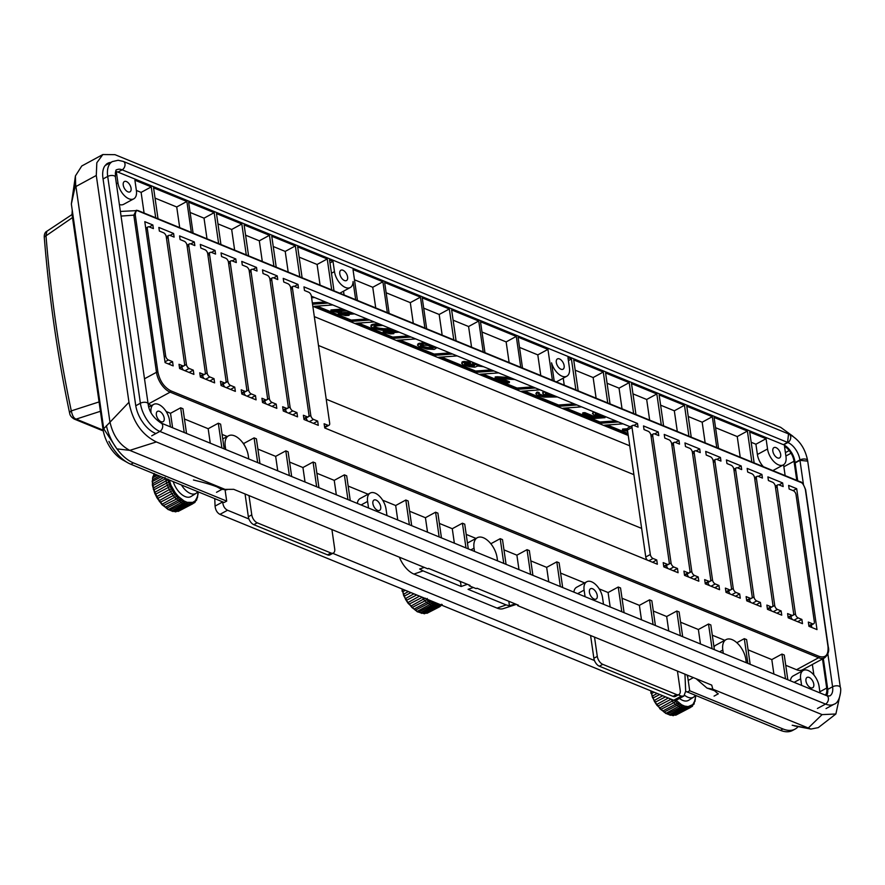 <?xml version="1.0" encoding="UTF-8"?>
<svg xmlns="http://www.w3.org/2000/svg" width="885" height="885" viewBox="0 0 885 885"><rect width="100%" height="100%" fill="white"/><g stroke="black" fill="none" stroke-linecap="round" stroke-linejoin="round"><path stroke-width="1.33" d="M151.036 412.521A13.817 7.589 -118.5 0 1 153.691 404.379A13.817 7.589 -118.5 0 1 158.537 404.423A13.817 7.589 -118.5 0 1 169.5 420.286L170.44 426.88M554.176 381.004L551.554 362.839A13.817 7.589 61.5 0 0 561.964 376.169A13.817 7.589 61.5 0 0 566.809 376.213A13.817 7.589 61.5 0 0 569.431 367.85L567.96 357.562L571.411 358.978L568.391 360.615M566.809 376.213L556.665 381.723A13.817 7.589 -118.5 0 1 556.322 381.889M754.142 462.91L749.695 432.002L766.056 438.706L767.538 448.983A13.817 7.589 61.5 0 0 778.49 464.857A13.817 7.589 61.5 0 0 783.347 464.902A13.817 7.589 61.5 0 0 785.968 456.538L784.497 446.35A13.474 7.401 -118.5 0 1 789.221 450.553L785.404 452.622M783.347 464.902L773.191 470.411A13.817 7.589 -118.5 0 1 772.848 470.577M746.32 662.754L745.856 659.491A17.269 9.492 61.5 0 0 732.16 639.656A17.269 9.492 61.5 0 0 726.098 639.601A17.269 9.492 61.5 0 0 722.813 650.066L723.288 653.318M497.547 560.858L497.071 557.594A17.269 9.492 61.5 0 0 483.376 537.759A17.269 9.492 61.5 0 0 477.314 537.704A17.269 9.492 61.5 0 0 474.039 548.158L474.504 551.421M386.977 515.568L386.026 508.986A13.817 7.589 61.5 0 0 375.063 493.111A13.817 7.589 61.5 0 0 370.218 493.067A13.817 7.589 61.5 0 0 367.596 501.43L368.547 508.023M248.762 458.961L248.298 455.698A17.269 9.492 61.5 0 0 234.602 435.862A17.269 9.492 61.5 0 0 228.54 435.796A17.269 9.492 61.5 0 0 225.255 446.261L225.73 449.525M776.012 447.622A5.874 3.23 -118.5 0 1 780.282 452.799A5.874 3.23 -118.5 0 1 779.552 457.921A5.874 3.23 -118.5 0 1 777.495 457.899A5.874 3.23 -118.5 0 1 773.225 452.733A5.874 3.23 -118.5 0 1 773.955 447.6A5.874 3.23 -118.5 0 1 776.012 447.622M376.07 500.069A5.874 3.23 -118.5 0 1 380.34 505.235A5.874 3.23 -118.5 0 1 379.61 510.368A5.874 3.23 -118.5 0 1 377.552 510.346A5.874 3.23 -118.5 0 1 373.282 505.169A5.874 3.23 -118.5 0 1 374.012 500.047A5.874 3.23 -118.5 0 1 376.07 500.069M159.543 411.37A5.874 3.23 -118.5 0 1 163.814 416.547A5.874 3.23 -118.5 0 1 163.083 421.68A5.874 3.23 -118.5 0 1 161.026 421.658A5.874 3.23 -118.5 0 1 156.756 416.481A5.874 3.23 -118.5 0 1 157.486 411.359A5.874 3.23 -118.5 0 1 159.543 411.37M342.949 270.246A5.874 3.23 -118.5 0 1 347.219 275.412A5.874 3.23 -118.5 0 1 346.489 280.545A5.874 3.23 -118.5 0 1 344.431 280.523A5.874 3.23 -118.5 0 1 340.161 275.346A5.874 3.23 -118.5 0 1 340.891 270.224A5.874 3.23 -118.5 0 1 342.949 270.246M126.422 181.547A5.874 3.23 -118.5 0 1 130.692 186.724A5.874 3.23 -118.5 0 1 129.962 191.857A5.874 3.23 -118.5 0 1 127.905 191.835A5.874 3.23 -118.5 0 1 123.635 186.658A5.874 3.23 -118.5 0 1 124.365 181.536A5.874 3.23 -118.5 0 1 126.422 181.547M592.596 588.757A5.874 3.23 -118.5 0 1 596.866 593.935A5.874 3.23 -118.5 0 1 596.136 599.056A5.874 3.23 -118.5 0 1 594.078 599.034A5.874 3.23 -118.5 0 1 589.808 593.868A5.874 3.23 -118.5 0 1 590.538 588.735A5.874 3.23 -118.5 0 1 592.596 588.757M809.133 677.445A5.874 3.23 -118.5 0 1 813.403 682.623A5.874 3.23 -118.5 0 1 812.673 687.745A5.874 3.23 -118.5 0 1 810.616 687.733A5.874 3.23 -118.5 0 1 806.346 682.556A5.874 3.23 -118.5 0 1 807.065 677.423A5.874 3.23 -118.5 0 1 809.133 677.445M559.486 358.934A5.874 3.23 -118.5 0 1 563.756 364.111A5.874 3.23 -118.5 0 1 563.026 369.233A5.874 3.23 -118.5 0 1 560.968 369.211A5.874 3.23 -118.5 0 1 556.698 364.034A5.874 3.23 -118.5 0 1 557.417 358.912A5.874 3.23 -118.5 0 1 559.486 358.934M226.803 489.859L221.504 489.272L216.969 486.894C211.681 484.77 203.838 482.469 193.45 480.002M792.849 436.183L780.67 427.333L114.962 154.665L102.848 154.543L96.819 162.751L96.288 175.462L128.967 402.266C132.673 421.537 141.81 434.756 156.357 441.947L822.077 714.615L835.871 713.996L818.26 727.636L810.914 729.063L712.812 689.194L707.004 688.087L714.527 690.698L718.144 693.895M173.593 233.463L158.846 227.434L159.366 231.062L163.515 232.755A3.451 1.903 -118.5 0 1 166.258 236.726L184.556 363.735A3.451 1.903 -118.5 0 1 183.903 365.826A3.451 1.903 -118.5 0 1 182.686 365.815L179.002 364.299L179.611 368.536L193.892 374.388L193.284 370.151L189.136 368.459A3.451 1.903 -118.5 0 1 186.403 364.487L168.095 237.479A3.451 1.903 -118.5 0 1 168.758 235.388A3.451 1.903 -118.5 0 1 169.964 235.399L174.113 237.091L173.593 233.463L169.997 235.41M632.023 427.499L650.32 554.508L645.762 556.986L627.454 429.977L632.023 427.499A3.451 1.903 -118.5 0 1 632.675 425.408A3.451 1.903 -118.5 0 1 633.892 425.419L638.041 427.123L637.51 423.495L633.925 425.442M648.882 560.747L653.064 558.479A3.451 1.903 -118.5 0 1 650.32 554.508M653.064 558.479L656.747 559.984L657.356 564.221L324.74 427.975L324.12 423.749L327.815 425.254L324.596 427.001M637.51 423.495L303.964 286.873L304.484 290.501L308.633 292.194A3.451 1.903 -118.5 0 1 311.376 296.165L329.674 423.174A3.451 1.903 -118.5 0 1 329.021 425.265A3.451 1.903 -118.5 0 1 327.815 425.254M812.463 623.77A3.451 1.903 -118.5 0 0 813.68 623.781A3.451 1.903 -118.5 0 0 814.333 621.69L796.035 494.682A3.451 1.903 -118.5 0 0 793.292 490.71L789.143 489.018L788.623 485.389L796.688 488.686L816.999 629.611L808.934 626.303L808.326 622.067L812.463 623.77L808.846 625.728M669.613 569.243L673.795 566.975L677.479 568.48L678.087 572.717L663.805 566.865L663.197 562.628L667.345 564.331A3.451 1.903 -118.5 0 0 668.562 564.342A3.451 1.903 -118.5 0 0 669.215 562.252L650.917 435.243A3.451 1.903 -118.5 0 0 648.174 431.272L644.026 429.568L643.506 425.939L658.241 431.98L658.772 435.608L654.623 433.916A3.451 1.903 -118.5 0 0 653.407 433.904L650.917 435.254M651.15 436.869L652.754 435.995A3.451 1.903 -118.5 0 1 653.407 433.904M652.754 435.995L671.062 563.004L666.494 565.46A3.451 1.903 61.5 0 0 668.053 568.601M673.795 566.975A3.451 1.903 -118.5 0 1 671.062 563.004M690.344 577.728L694.526 575.46L698.21 576.976L698.829 581.202L684.536 575.361L683.928 571.124L688.076 572.816A3.451 1.903 -118.5 0 0 689.293 572.827A3.451 1.903 -118.5 0 0 689.946 570.736L671.649 443.728A3.451 1.903 -118.5 0 0 668.905 439.768L664.757 438.064L664.237 434.435L678.983 440.476L679.503 444.104L675.355 442.4A3.451 1.903 -118.5 0 0 674.138 442.389L671.649 443.75M671.881 445.354L673.485 444.48A3.451 1.903 -118.5 0 1 674.138 442.389M673.485 444.48L691.793 571.5L687.225 573.956A3.451 1.903 61.5 0 0 688.784 577.086M694.526 575.46A3.451 1.903 -118.5 0 1 691.793 571.5M711.075 586.224L715.257 583.956L718.941 585.461L719.56 589.698L705.279 583.846L704.659 579.609L708.808 581.312A3.451 1.903 -118.5 0 0 710.024 581.323A3.451 1.903 -118.5 0 0 710.677 579.232L692.38 452.224A3.451 1.903 -118.5 0 0 689.636 448.252L685.488 446.56L684.968 442.931L699.714 448.972L700.234 452.6L696.086 450.896A3.451 1.903 -118.5 0 0 694.869 450.885L692.38 452.235M692.612 453.85L694.216 452.976A3.451 1.903 -118.5 0 1 694.869 450.885M694.216 452.976L712.525 579.985L707.956 582.452A3.451 1.903 61.5 0 0 709.516 585.582M715.257 583.956A3.451 1.903 -118.5 0 1 712.525 579.985M731.806 594.72L735.988 592.441L739.672 593.957L740.291 598.194L726.01 592.342L725.39 588.105L729.539 589.808A3.451 1.903 -118.5 0 0 730.756 589.819A3.451 1.903 -118.5 0 0 731.408 587.717L713.111 460.709A3.451 1.903 -118.5 0 0 710.367 456.748L706.219 455.045L705.699 451.416L720.445 457.456L720.965 461.085L716.817 459.392A3.451 1.903 -118.5 0 0 715.611 459.381L713.111 460.731M713.343 462.346L714.947 461.472A3.451 1.903 -118.5 0 1 715.611 459.381M714.947 461.472L733.256 588.481L728.687 590.937A3.451 1.903 61.5 0 0 730.247 594.078M735.988 592.441A3.451 1.903 -118.5 0 1 733.256 588.481M794 620.186L798.181 617.918L801.876 619.434L802.485 623.659L788.203 617.818L787.595 613.582L791.732 615.274A3.451 1.903 -118.5 0 0 792.949 615.285A3.451 1.903 -118.5 0 0 793.602 613.194L775.304 486.186A3.451 1.903 -118.5 0 0 772.561 482.225L768.412 480.522L767.892 476.893L782.639 482.933L783.159 486.562L779.01 484.858A3.451 1.903 -118.5 0 0 777.804 484.847L775.304 486.208M775.537 487.812L777.141 486.949A3.451 1.903 -118.5 0 1 777.804 484.847M777.141 486.949L795.449 613.958L790.88 616.414A3.451 1.903 61.5 0 0 792.44 619.544M798.181 617.918A3.451 1.903 -118.5 0 1 795.449 613.958M773.269 611.701L777.45 609.433L781.145 610.938L781.754 615.175L767.472 609.322L766.864 605.086L771.001 606.789A3.451 1.903 -118.5 0 0 772.218 606.8A3.451 1.903 -118.5 0 0 772.87 604.709L754.573 477.701A3.451 1.903 -118.5 0 0 751.83 473.729L747.681 472.037L747.161 468.397L761.908 474.437L762.428 478.066L758.279 476.373A3.451 1.903 -118.5 0 0 757.073 476.362L754.573 477.712M754.805 479.327L756.409 478.453A3.451 1.903 -118.5 0 1 757.073 476.362M756.409 478.453L774.718 605.462L770.149 607.918A3.451 1.903 61.5 0 0 771.709 611.059M777.45 609.433A3.451 1.903 -118.5 0 1 774.718 605.462M733.842 469.205A3.451 1.903 -118.5 0 0 731.098 465.233L726.95 463.541L726.43 459.912L741.176 465.952L741.696 469.581L737.548 467.877A3.451 1.903 -118.5 0 0 736.342 467.866L733.842 469.227L752.139 596.213A3.451 1.903 -118.5 0 1 751.487 598.304A3.451 1.903 -118.5 0 1 750.27 598.293L746.652 600.262M734.074 470.831L735.678 469.957A3.451 1.903 -118.5 0 1 736.342 467.866M735.678 469.957L753.987 596.966L749.418 599.433A3.451 1.903 61.5 0 0 750.978 602.563M752.538 603.205L756.719 600.937A3.451 1.903 -118.5 0 1 753.987 596.966M756.719 600.937L760.403 602.442L761.023 606.679L746.741 600.827L746.121 596.601L750.27 598.293M303.953 419.125L308.29 416.78A3.451 1.903 -118.5 0 0 308.942 414.678L290.645 287.669L293.145 286.331A3.451 1.903 -118.5 0 1 294.351 286.353L298.499 288.045L297.98 284.417L294.395 286.364M297.98 284.417L283.233 278.377L283.753 282.005L287.902 283.709A3.451 1.903 -118.5 0 1 290.645 287.669M308.29 416.78A3.451 1.903 -118.5 0 1 307.073 416.758L303.389 415.253L303.998 419.49L318.279 425.331L317.671 421.105L313.533 419.401A3.451 1.903 -118.5 0 1 310.79 415.441L292.481 288.433A3.451 1.903 -118.5 0 1 293.145 286.331M283.222 410.64L287.559 408.284A3.451 1.903 -118.5 0 0 288.211 406.193L269.914 279.184A3.451 1.903 -118.5 0 0 267.17 275.213L263.022 273.52L262.502 269.892L277.248 275.921L273.664 277.868M287.559 408.284A3.451 1.903 -118.5 0 1 286.342 408.273L282.658 406.757L283.266 410.994L297.548 416.846L296.94 412.609L292.791 410.917A3.451 1.903 -118.5 0 1 290.059 406.945L271.75 279.937A3.451 1.903 -118.5 0 1 272.414 277.846A3.451 1.903 -118.5 0 1 273.62 277.857L277.768 279.549L277.248 275.921M262.491 402.144L266.827 399.788A3.451 1.903 -118.5 0 0 267.48 397.697L249.183 270.688L251.683 269.35A3.451 1.903 -118.5 0 1 252.889 269.361L257.037 271.064L256.517 267.436L252.933 269.383M256.517 267.436L241.771 261.396L242.291 265.024L246.439 266.728A3.451 1.903 -118.5 0 1 249.183 270.688M266.827 399.788A3.451 1.903 -118.5 0 1 265.611 399.777L261.927 398.272L262.535 402.498L276.817 408.35L276.209 404.124L272.06 402.421A3.451 1.903 -118.5 0 1 269.328 398.449L251.019 271.441A3.451 1.903 -118.5 0 1 251.683 269.35M241.76 393.659L246.096 391.303A3.451 1.903 -118.5 0 0 246.749 389.212L228.452 262.203A3.451 1.903 -118.5 0 0 225.708 258.232L221.56 256.528L221.04 252.9L235.786 258.94L232.202 260.887M246.096 391.303A3.451 1.903 -118.5 0 1 244.88 391.292L241.196 389.776L241.804 394.013L256.086 399.865L255.477 395.628L251.329 393.925A3.451 1.903 -118.5 0 1 248.596 389.964L230.288 262.956A3.451 1.903 -118.5 0 1 230.952 260.865A3.451 1.903 -118.5 0 1 232.158 260.876L236.306 262.568L235.786 258.94M221.029 385.163L225.365 382.807A3.451 1.903 -118.5 0 0 226.018 380.716L207.721 253.707L210.221 252.369A3.451 1.903 -118.5 0 1 211.427 252.38L215.575 254.083L215.055 250.455L211.471 252.402M215.055 250.455L200.309 244.415L200.829 248.043L204.977 249.736A3.451 1.903 -118.5 0 1 207.721 253.707M225.365 382.807A3.451 1.903 -118.5 0 1 224.148 382.796L220.465 381.291L221.073 385.517L235.355 391.369L234.746 387.132L230.598 385.44A3.451 1.903 -118.5 0 1 227.865 381.468L209.557 254.46A3.451 1.903 -118.5 0 1 210.221 252.369M200.298 376.667L204.634 374.311A3.451 1.903 -118.5 0 0 205.287 372.22L186.989 245.211A3.451 1.903 -118.5 0 0 184.246 241.251L180.097 239.547L179.578 235.919L194.324 241.959L190.74 243.906M204.634 374.311A3.451 1.903 -118.5 0 1 203.417 374.3L199.733 372.795L200.342 377.032L214.624 382.873L214.015 378.647L209.867 376.944A3.451 1.903 -118.5 0 1 207.134 372.983L188.826 245.975A3.451 1.903 -118.5 0 1 189.49 243.873A3.451 1.903 -118.5 0 1 190.695 243.895L194.844 245.587L194.324 241.959M152.862 224.978L153.382 228.607L149.233 226.903A3.451 1.903 -118.5 0 0 148.027 226.892A3.451 1.903 -118.5 0 0 147.364 228.983L165.672 355.991A3.451 1.903 -118.5 0 0 168.404 359.963L172.553 361.666L173.161 365.892L165.097 362.596L144.797 221.67L152.862 224.978L149.266 226.925M138.392 211.095C136.567 209.911 135.527 211.216 135.272 215.011L157.917 372.176C159.831 381.037 164.123 387.243 170.794 390.816L819.233 656.416C825.639 658.208 828.57 654.944 828.006 646.636L805.361 489.482C803.934 485.024 802.363 482.646 800.648 482.358L138.392 211.095A1.04 0.719 -67.7 0 0 138.027 210.553L138.027 210.553A1.04 0.719 -67.7 0 0 137.783 210.519L136.334 210.254L133.823 215.143L135.272 215.011M189.102 372.419L193.284 370.151M183.394 370.085A3.451 1.903 -118.5 0 1 181.834 366.965L186.403 364.487M630.175 426.769L311.376 296.187M796.688 488.686L793.104 490.633M782.639 482.933L779.054 484.88M761.908 474.437L758.323 476.384M741.176 465.952L737.581 467.899M720.445 457.456L716.85 459.403M699.714 448.972L696.119 450.908M678.983 440.476L675.388 442.423M658.241 431.98L654.657 433.927M811.766 627.465L811.412 625.009M313.489 423.373L317.671 421.105M306.221 417.897L310.79 415.441M292.758 414.877L296.94 412.609M287.05 412.543A3.451 1.903 -118.5 0 1 285.49 409.423L290.059 406.945M272.027 406.392L276.209 404.124M266.319 404.047A3.451 1.903 -118.5 0 1 264.759 400.927L269.328 398.449M251.296 397.896L255.477 395.628M245.587 395.562A3.451 1.903 -118.5 0 1 244.028 392.442L248.596 389.964M230.565 389.411L234.746 387.132M224.856 387.066A3.451 1.903 -118.5 0 1 223.297 383.946L227.865 381.468M209.833 380.915L214.015 378.647M204.125 378.581A3.451 1.903 -118.5 0 1 202.565 375.461L207.134 372.983M168.371 363.934L172.553 361.666M673.297 570.748L677.479 568.48M684.581 575.372A3.451 1.903 61.5 0 0 684.725 575.305L689.293 572.827M694.028 579.244L698.21 576.976M705.312 583.868A3.451 1.903 61.5 0 0 705.456 583.801L710.024 581.323M714.759 587.728L718.941 585.461M726.043 592.353A3.451 1.903 61.5 0 0 726.187 592.297L730.756 589.819M735.49 596.225L739.672 593.957M746.774 600.849A3.451 1.903 61.5 0 0 746.918 600.782L751.487 598.304M756.221 604.721L760.403 602.442M767.505 609.334A3.451 1.903 61.5 0 0 767.649 609.278L772.218 606.8M776.953 613.205L781.145 610.938M788.236 617.83A3.451 1.903 61.5 0 0 788.38 617.763L792.949 615.285M797.684 621.701L801.876 619.434M808.978 626.326A3.451 1.903 61.5 0 0 809.111 626.259L813.68 623.781M307.781 421.039A3.451 1.903 -118.5 0 1 306.221 417.919M652.566 562.263L656.747 559.984M663.85 566.876A3.451 1.903 61.5 0 0 663.993 566.82L668.562 564.342M645.762 556.986A3.451 1.903 61.5 0 0 647.311 560.105M632.675 425.408L628.118 427.886A3.451 1.903 61.5 0 0 627.454 429.977M796.533 669.713A17.269 9.492 61.5 0 0 802.595 669.768L824.654 657.798A17.269 9.492 61.5 0 1 818.603 657.743L796.533 669.713L785.736 665.288M148.16 404.135L151.556 405.529M166.137 411.503L170.517 413.295L180.662 407.797L184.224 432.522M186.536 433.462L182.963 408.737L180.662 407.797M184.445 419.003L208.174 428.716L218.318 423.218L221.881 447.943M224.182 448.894L220.619 424.158L218.318 423.218M222.102 434.424L227.213 436.515M242.899 442.942L243.95 443.374L254.095 437.876L257.668 462.601M259.969 463.541L256.407 438.816L254.095 437.876M257.878 449.082L275.655 456.361L285.811 450.863L289.373 475.588M291.674 476.528L288.112 451.804L285.811 450.863M289.594 462.07L302.935 467.534L313.08 462.036L316.653 486.761M318.954 487.701L315.392 462.977L313.08 462.036M316.863 473.243L334.231 480.356L344.376 474.847L347.949 499.582M350.25 500.523L346.688 475.798L344.376 474.847M348.159 486.064L368.083 494.217M382.674 500.191L395.672 505.523L405.817 500.014L409.379 524.75M411.691 525.69L408.118 500.954L405.817 500.014M409.6 511.231L425.431 517.714L435.586 512.205L439.148 536.941M441.449 537.881L437.887 513.145L435.586 512.205M439.369 523.411L452.279 528.71L462.424 523.201L465.986 547.926M468.287 548.877L464.725 524.141L462.424 523.201M466.207 534.407L475.997 538.423M490.832 543.755L500.202 538.677L502.503 539.618L506.065 564.342M503.985 549.884L516.895 555.172L527.04 549.662L529.341 550.614L532.903 575.339M530.823 560.88L546.653 567.362L556.798 561.853L559.11 562.805L562.672 587.529M560.581 573.071L584.62 582.916M599.2 588.89L608.095 592.53L618.239 587.02L620.54 587.961L624.102 612.697M622.022 598.238L639.39 605.351L649.535 599.842L651.836 600.782L655.398 625.518M653.318 611.048L666.67 616.524L676.815 611.015L679.116 611.955L682.678 636.691M680.598 622.221L698.376 629.512L708.52 624.002L710.821 624.943L714.383 649.678M712.303 635.209L724.771 640.32M736.84 642.709L744.307 638.66L746.608 639.601L750.17 664.336M748.091 649.867L771.808 659.591L781.953 654.081L784.254 655.022L787.827 679.757M312.836 306.276L628.25 435.475M628.173 434.955L604.4 425.22L623.029 423.838M618.416 421.946L599.787 423.329L562.937 408.228L581.556 406.857M576.954 404.965L558.324 406.348L521.475 391.247L540.093 389.865M535.491 387.984L516.862 389.367L480.013 374.266L498.631 372.884M494.029 371.003L475.4 372.375L438.551 357.286L457.169 355.903M452.567 354.011L433.938 355.394L397.077 340.294L415.707 338.922M411.105 337.03L392.475 338.413L355.615 323.313L374.244 321.941M369.642 320.049L351.013 321.432L314.153 306.332L332.782 304.949M328.18 303.068L312.538 304.219M627.509 428.716L622.575 429.081L622.42 430.077L627.653 431.316M627.963 433.451L607.32 424.999M584.919 412.642L582.828 412.797L582.673 413.793L584.764 413.638L584.919 412.642L594.687 416.647L597.851 416.404M593.293 412.023L592.474 413.549L593.802 411.868M602.807 415.718L602.652 416.713L605.008 417.676L605.163 416.68L595.727 413.483L595.328 414.324L595.428 413.671M615.706 420.84L599.997 422.001L565.847 408.018M536.653 392.265L535.834 393.792L537.571 392.033L539.253 392.719L538.788 393.913M547.439 395.783L541.465 394.843L537.416 393.028L537.571 392.033M543.81 391.391L542.616 393.128L544.363 391.613M574.243 403.859L558.535 405.02L524.385 391.037M514.849 379.521L499.195 378.592L509.306 382.729L509.45 381.734L502.226 378.769M509.948 377.519L497.326 376.767L495.235 376.922L495.08 377.917L512.824 378.703M532.781 386.867L517.072 388.039L482.922 374.045M462.114 361.932L461.716 363.436L462.114 361.932L463.541 361.511L470.023 362.02M491.319 369.886L475.61 371.047L441.46 357.064M428.893 344.32L425.884 344.409L432.09 345.935L436.028 348.358L436.128 347.285M418.174 343.634L417.466 345.205L418.174 343.634L424.7 342.606M449.857 352.905L434.148 354.066L399.998 340.083M371.191 324.928L370.903 326.476L371.191 324.928L372.994 324.253L378.481 323.667L378.326 324.662L380.804 324.618M399.224 332.174L388.67 332.948L393.847 333.656L393.515 332.594M394.942 330.415L383.238 331.278L383.083 332.273L396.978 331.244M408.394 335.924L392.686 337.085L358.536 323.102M347.075 310.812L336.433 311.597L341.599 312.305L341.267 311.243M342.805 309.053L330.99 309.927L330.835 310.923L344.829 309.894M354.564 313.876L343.911 314.662L349.088 315.37L348.756 314.308M350.283 312.117L338.468 313.002L338.324 313.998L352.319 312.958M366.921 318.943L351.212 320.105L317.073 306.122M325.459 301.951L312.35 302.924M172.608 427.765L170.517 413.295M144.089 213.042L141.113 192.388L136.379 190.452A13.817 7.589 -118.5 0 1 133.757 198.837A13.817 7.589 -118.5 0 1 124.376 195.596A13.817 7.589 -118.5 0 1 117.948 182.918L116.477 172.73L115.293 173.371M133.757 198.837L123.612 204.335A13.817 7.589 -118.5 0 1 119.386 204.523M179.699 227.622L176.723 206.979L155.041 198.096M207.001 238.806L204.026 218.164L190.12 212.466M234.647 250.134L231.671 229.48L217.964 223.872M262.292 261.451L259.316 240.809L245.599 235.189M288.189 272.06L285.213 251.417L273.244 246.517M285.213 251.417L295.369 245.908L299.816 276.828M302.117 277.768L297.67 246.86L327.24 258.962L331.698 289.882M320.071 285.114L317.095 264.471L299.141 257.126M317.095 264.471L327.24 258.962M333.999 290.822L329.541 259.913L332.992 261.329L334.475 271.606A13.817 7.589 61.5 0 0 340.902 284.284A13.817 7.589 61.5 0 0 350.283 287.525A13.817 7.589 61.5 0 0 353.071 281.541L355.681 299.705M344.066 294.948L343.524 291.198M350.283 287.525L340.139 293.035A13.817 7.589 -118.5 0 1 339.796 293.201M357.452 300.435L353.004 269.516L382.895 281.762L387.353 312.682M375.727 307.914L372.751 287.271L354.476 279.782M372.751 287.271L382.895 281.762M389.123 313.401L384.665 282.492L420.452 297.15L424.9 328.058M413.284 323.302L410.308 302.648L386.148 292.758M442.157 335.127L439.181 314.474L423.694 308.135M471.561 347.174L468.585 326.521L453.109 320.182M509.118 362.551L506.143 341.909L481.982 332.008M520.734 367.308L516.287 336.4L506.143 341.909M552.406 380.284L547.948 349.376L518.057 337.13L522.504 368.038M540.779 375.517L537.803 354.874L519.528 347.396M547.948 349.376L537.803 354.874M564.243 385.13L563.236 378.16M575.869 389.887L571.411 358.978M607.741 402.952L603.282 372.032L573.712 359.918L578.17 390.838M596.114 398.184L593.138 377.541L575.195 370.195M603.282 372.032L593.138 377.541M622.022 408.793L619.046 388.15L629.191 382.641L605.594 372.983L610.042 403.892M619.046 388.15L607.066 383.249M649.656 420.121L646.681 399.478L632.974 393.858M677.302 431.438L674.326 410.795L660.619 405.175M705.146 442.843L702.17 422.2L688.253 416.503M740.214 457.213L737.238 436.57L715.567 427.687M790.416 680.819A13.817 7.589 -118.5 0 1 793.137 675.952L803.281 670.443A13.817 7.589 61.5 0 0 800.659 678.817L801.611 685.399M813.879 675.023L812.364 664.469M785.15 475.61L783.867 466.76A13.474 7.401 61.5 0 0 783.479 464.824M763.346 466.683A13.817 7.589 -118.5 0 1 757.394 454.492L755.912 444.215L751.166 442.268M771.808 659.591L773.888 674.049M785.515 678.806L781.953 654.081M747.869 663.385L744.307 638.66M713.985 646.913A17.269 9.492 -118.5 0 1 715.954 645.11L726.098 639.601M698.376 629.512L700.455 643.97M712.082 648.727L708.52 624.002M666.67 616.524L668.75 630.983M680.377 635.751L676.815 611.015M639.39 605.351L641.47 619.81M653.097 624.578L649.535 599.842M608.095 592.53L610.174 606.988M621.801 611.756L618.239 587.02M573.889 592.131A13.817 7.589 -118.5 0 1 576.611 587.264L586.755 581.755A13.817 7.589 61.5 0 0 584.122 590.118L585.073 596.711M546.653 567.362L548.744 581.821M560.36 586.589L556.798 561.853M516.895 555.172L518.975 569.63M530.602 574.398L527.04 549.662M503.764 563.402L500.202 538.677M454.359 543.169L452.279 528.71M427.521 532.173L425.431 517.714M397.752 519.982L395.672 505.523M357.363 503.432A13.817 7.589 -118.5 0 1 360.073 498.565L370.218 493.067M336.322 494.815L334.231 480.356M305.026 482.004L302.935 467.534M277.746 470.831L275.655 456.361M244.16 444.812L243.95 443.374M210.254 443.186L208.174 428.716M351.013 321.432L351.212 320.105M392.475 338.413L392.686 337.085M433.938 355.394L434.148 354.066M475.4 372.375L475.61 371.047M516.862 389.367L517.072 388.039M558.324 406.348L558.535 405.02M599.787 423.329L599.997 422.001M622.42 430.077L627.432 429.701M605.008 417.676L594.123 418.483L582.673 413.793M584.764 413.638L594.532 417.643L594.687 416.647M594.532 417.643L601.236 417.145L594.167 415.054L592.474 413.549M593.138 413.018L594.609 412.2M594.554 412.587L595.406 412.521M597.087 413.218L595.738 413.472M595.328 414.324L596.258 414.899L596.413 413.903M596.258 414.899L598.282 415.729L598.437 414.733M598.282 415.729L600.041 416.249L600.196 415.253M600.041 416.249L602.652 416.713M543.014 391.635L542.859 392.63M544.275 392.199L545.547 392.099M557.428 396.967L543.921 397.111L537.527 395.296L535.834 393.792M536.498 393.261L537.416 393.028M538.688 394.566L539.286 395.009L539.441 394.013M539.286 395.009L541.31 395.838L541.465 394.843M541.31 395.838L542.737 396.214L542.892 395.219M542.737 396.214L544.585 396.569L544.74 395.573M544.585 396.569L546.51 396.757L546.664 395.761M546.51 396.757L548.103 396.801L548.224 396.015M548.103 396.801L550.99 396.535M550.957 396.745L544.308 394.633L542.616 393.128M497.326 376.767L497.171 377.762M509.306 382.729L507.205 382.884L495.08 377.917M483.553 366.711L477.38 365.947M477.336 366.191L474.836 367.198L469.802 366.755L463.408 364.941L461.716 363.436M461.959 362.927L463.386 362.496L463.541 361.511M463.386 362.496L464.636 362.408L464.791 361.412M464.636 362.408L466.981 362.562L467.136 361.567M466.981 362.562L469.249 362.883L469.404 361.888M469.249 362.883L470.344 363.127L470.145 361.213M471.417 361.744L470.001 362.175M436.028 348.358L434.137 349.409L426.824 349.044L419.534 346.865L417.466 345.205M418.019 344.63L419.357 344.165L419.512 343.17M419.357 344.165L421.913 343.789L422.068 342.794M421.913 343.789L424.844 343.579L424.977 342.716M424.844 343.579L426.979 343.535M393.582 329.862L381.512 330.227L373.348 328.291L370.903 326.476M371.036 325.923L372.12 324.507M371.966 325.503L372.994 324.253M372.839 325.249L374.565 324.939L374.72 323.943M374.565 324.939L378.326 324.662M393.847 333.656L390.506 333.899L383.083 332.273M341.599 312.305L338.258 312.549L330.835 310.923M349.088 315.37L345.736 315.613L338.324 313.998M314.651 297.526L311.608 297.758M311.476 296.884L312.825 296.785M115.404 172.564A13.474 7.401 -118.5 0 1 116.477 172.73M141.113 192.388L151.258 186.89L134.896 180.186L136.379 190.463M151.258 186.89L155.716 217.798M158.017 218.739L153.57 187.83L186.868 201.47L191.326 232.379M176.723 206.979L186.868 201.47M193.085 233.109L188.638 202.2L214.181 212.654L218.628 243.574M204.026 218.164L214.181 212.654M220.929 244.514L216.482 213.595L241.815 223.982L246.273 254.891M231.671 229.48L241.815 223.982M248.574 255.831L244.116 224.923L269.46 235.299L273.919 266.208M259.316 240.809L269.46 235.299M276.22 267.159L271.761 236.24L295.369 245.908M426.67 328.777L422.222 297.869L449.326 308.976L453.784 339.884M456.085 340.825L451.627 309.916L478.73 321.023L483.188 351.931M484.958 352.661L480.5 321.742L516.287 336.4M629.191 382.641L633.638 413.56M635.95 414.501L631.492 383.592L656.836 393.969L661.283 424.877M663.584 425.829L659.137 394.909L684.47 405.286L688.928 436.205M691.229 437.146L686.771 406.237L712.314 416.691L716.773 447.611M718.543 448.33L714.084 417.421L747.394 431.061L751.841 461.97M785.891 456.018L791.068 453.209L789.221 450.553M791.068 453.209A13.474 7.401 -118.5 0 1 794.011 461.251L796.777 480.378M822.508 658.96L826.701 688.054A13.474 7.401 -118.5 0 1 825.838 694.537L825.019 694.99M825.329 695.112L825.838 694.537M820.03 692.944L819.09 686.362A13.817 7.589 61.5 0 0 812.662 673.684A13.817 7.589 61.5 0 0 803.281 670.443M603.504 604.256L602.552 597.674A13.817 7.589 61.5 0 0 596.136 584.996A13.817 7.589 61.5 0 0 586.755 581.755M797.695 480.754L794.94 461.638A14.857 8.164 61.5 0 0 791.633 452.689L789.708 449.901A14.857 8.164 61.5 0 0 783.159 444.569L117.451 171.9A14.857 8.164 61.5 0 0 115.703 171.38M823.315 658.528L827.619 688.43A14.857 8.164 61.5 0 1 826.645 695.632L826.623 695.654M329.983 262.967L332.992 261.329M410.308 302.648L420.452 297.15M439.181 314.474L449.326 308.976M468.585 326.521L478.73 321.023M656.836 393.969L646.681 399.478M684.47 405.286L674.326 410.795M712.314 416.691L702.17 422.2M747.394 431.061L737.238 436.57M755.912 444.215L766.056 438.706M555.647 396.237L549.851 395.695L546.067 394.345L545.459 393.084L547.229 392.785M466.849 365.339L464.581 364.211L464.481 363.558L465.908 363.127L470.433 363.768L474.482 365.428L473.984 366.445L468.619 365.859L466.849 365.339L467.003 364.343L464.879 363.304M481.86 366.025L473.873 364.166L472.435 362.972L473.11 362.43M421.658 344.896L428.086 345.504L433.241 348.026L431.006 348.734L425.419 348.059L420.552 346.068L420.264 345.548L421.658 344.896M391.646 329.109L383.703 329.696L375.439 328.136L373.702 326.819L374.72 326.023L382.807 325.448M545.47 393.902L545.602 393.051M546.067 394.345L545.768 393.006M548.423 395.307L548.578 394.312L546.211 393.349M549.851 395.695L550.005 394.699L548.578 394.312M551.698 396.049L551.853 395.053L550.005 394.699M553.213 396.259L553.357 395.296M553.213 395.241L551.853 395.053M465.51 364.786L465.665 363.79M464.702 363.425L464.581 364.211M468.619 365.859L468.773 364.863L467.003 364.343M471.218 366.324L471.373 365.328L468.773 364.863M473.154 366.501L473.309 365.505L471.373 365.328M473.984 366.445L474.139 365.45L473.309 365.505M472.944 363.58L473.021 362.496M473.873 364.166L474.028 363.171L473.099 362.596M475.223 364.72L475.378 363.724L474.028 363.171M476.993 365.24L477.148 364.244L475.378 363.724M479.172 365.726L479.294 364.963M478.022 364.443L477.148 364.244M420.552 346.068L420.685 345.216M421.26 346.555L420.795 345.139M423.871 347.628L424.026 346.632L421.404 345.559M425.419 348.059L425.574 347.064L424.026 346.632M427.378 348.458L427.532 347.462L425.574 347.064M429.38 348.668L429.535 347.672L427.532 347.462M431.006 348.734L431.161 347.739L429.535 347.672M431.847 348.668L432.002 347.672L431.161 347.739M432.732 348.424L432.876 347.451M432.853 347.44L432.002 347.672M386.579 329.662L386.734 328.667L383.858 328.7L383.703 329.696M389.511 329.452L389.666 328.457L386.734 328.667M373.99 327.339L374.123 326.488M375.439 328.136L375.594 327.14L374.233 326.399M377.729 328.877L377.884 327.881L375.594 327.14M379.687 329.275L379.842 328.28L377.884 327.881M383.858 328.7L379.842 328.28M155.096 433.174A24.526 13.474 -118.5 0 1 143.901 423.904L141.423 420.309A24.526 13.474 -118.5 0 1 135.648 404.998L102.959 178.206A24.526 13.474 -118.5 0 1 104.773 166.004L106.465 164.123A24.526 13.474 -118.5 0 1 107.627 163.349A24.526 13.474 -118.5 0 1 110.802 162.431M399.401 557.185A20.72 11.383 61.5 0 0 413.959 574.077L497.06 608.106A20.72 11.383 61.5 0 0 503.266 608.637L516.375 604.378M220.763 488.918L225.033 489.394L129.774 450.376C119.486 444.956 112.849 435.343 109.862 421.537L75.634 184.401L75.424 175.927L71.353 204.026L103.733 428.771L116.621 448.474M686.959 674.978L687.756 677.268M835.871 713.996L840.562 692.501M515.103 603.858L509.472 605.805L506.176 604.92L468.077 589.322L473.342 587.474M467.38 584.31L461.162 586.489L423.074 570.88L419.634 569L424.302 567.396M75.424 175.927L81.763 165.993L102.848 154.543M707.004 688.087L696.119 678.729M693.397 677.611L688.751 680.134M225.033 489.394L233.717 489.328L427.809 568.834L428.572 568.413L470.035 585.394L469.271 585.815L476.185 588.647L476.949 588.226L518.411 605.207L517.648 605.628L711.739 685.123L712.812 689.194M508.82 601.28L509.472 605.805M458.928 580.848L460.532 582.109L461.162 586.489M517.648 605.628L517.537 604.853M469.271 585.815L469.161 585.04M460.532 582.109L461.162 581.766M594.521 637.111L597.298 656.404A6.903 3.794 61.5 0 0 602.774 664.336L676.483 694.526L673.054 696.384L599.344 666.195A6.903 3.794 -118.5 0 1 593.868 658.263L590.583 635.496M677.445 671.073L680.222 690.366A6.903 3.794 -118.5 0 1 678.906 694.548A6.903 3.794 -118.5 0 1 676.483 694.526M99.065 401.923L71.298 410.883A5.177 2.611 -12 0 0 69.683 413.372L69.683 413.372C69.992 415.507 71.519 417.41 74.252 419.07L74.252 419.07A5.177 3.595 -67.7 0 0 76.198 419.103C73.964 418.561 72.327 415.817 71.298 410.883C59.306 354.243 50.865 295.69 45.954 235.2L46.916 231.228C45.102 232.102 44.217 234.038 44.25 237.036L72.504 217.577L103.003 429.236A27.634 15.178 61.5 0 0 122.584 459.835L127.949 462.855A34.537 18.972 -118.5 0 1 108.921 441.349M72.26 210.309L72.028 213.783A3.451 1.903 61.5 0 0 72.061 214.524L72.504 217.577M798.148 726.607A34.537 18.972 -118.5 0 1 795.106 729.085L792.573 730.457A34.537 18.972 -118.5 0 1 780.448 730.335L685.665 691.296L684.957 674.16M106.421 425.608A34.537 18.972 61.5 0 0 133.403 462.888L226.693 501.109L224.159 502.481L130.858 464.271A34.537 18.972 -118.5 0 1 127.949 462.855M795.106 729.085A34.537 18.972 -118.5 0 1 782.993 728.963L780.448 730.335M687.457 675.178L689.692 690.754L782.993 728.963M689.692 690.754L687.158 692.125M629.744 445.808L314.319 316.62M318.478 345.471L633.892 474.67M641.636 528.411L326.222 399.212M248.95 518.997L227.545 510.236C224.713 508.809 223.086 506.054 222.666 501.961L215.066 506.098L214.756 498.631M685.665 691.296L683.851 696.075L676.251 700.201L673.717 700.234L219.934 514.362C217.135 512.813 215.509 510.059 215.066 506.098M226.693 501.109L225.044 489.659M683.851 696.075L681.328 696.108L678.319 694.869M594.477 660.531L332.793 553.346M248.342 516.74A6.903 3.794 61.5 0 0 253.818 524.672L327.527 554.862A6.903 3.794 61.5 0 0 329.95 554.884L333.38 553.025A6.903 3.794 -118.5 0 1 330.957 553.003L257.247 522.814A6.903 3.794 -118.5 0 1 251.771 514.871L248.342 516.74L245.056 493.974M678.906 694.548L675.476 696.418A6.903 3.794 -118.5 0 1 673.054 696.384M331.919 529.551L334.696 548.844A6.903 3.794 -118.5 0 1 333.38 553.025M248.995 495.578L251.771 514.871M783.391 444.668L787.573 442.4A15.2 8.352 -118.5 0 1 787.86 442.511A4.657 3.23 -67.7 0 0 790.681 438.086A4.657 3.23 -67.7 0 0 789.033 434.115L123.325 161.435A4.657 3.23 112.3 0 1 124.973 165.418A4.657 3.23 112.3 0 1 122.141 169.832L787.584 442.4L788.535 433.916C798.701 438.938 805.062 447.821 807.629 460.576A4.657 2.179 171.8 0 0 804.753 459.016A4.657 2.179 171.8 0 0 799.907 459.968L803.447 484.504M795.128 462.955L799.963 460.333L807.706 461.151C805.383 448.452 799.155 439.436 789.033 434.115M180.971 498.852L165.329 507.149L163.526 505.501L176.657 498.974L181.049 502.658L168.537 509.439L166.634 508.233L181.248 500.611L182.852 501.673L184.102 500.998L178.449 496.54L175.119 492.547L170.971 485.257L169.312 480.013M182.719 503.554L184.478 502.547L182.852 501.673L181.049 502.658L184.257 504.184L171.712 510.922L169.887 510.169L182.719 503.554L169.787 510.247L168.537 509.439M190.253 504.262L188.483 505.269L186.691 504.361L185.065 504.881L185.861 504.627L184.257 504.184L187.189 502.326L184.102 500.998M190.441 504.782L177.21 511.087M165.849 478.597L166.015 480.832L153.536 487.934L153.005 485.478L165.561 478.752L165.019 477.513M167.929 479.073L168.449 482.093L166.657 483.088L167.409 485.212L154.952 492.27L154.056 489.759L166.657 483.088L166.015 480.832L167.829 479.891L169.201 480.267M169.411 481.02L168.449 482.093L170.152 486.451L168.36 487.458L169.389 489.527L156.933 496.54L155.727 494.095L168.36 487.458L167.409 485.212L170.65 484.504M170.971 485.257L170.152 486.451L172.398 490.666L170.606 491.673L171.856 493.598L159.4 500.556L157.928 498.277L170.606 491.673L169.389 489.527L172.652 488.664M173.062 489.372L172.398 490.666L175.064 494.538L173.283 495.545L174.71 497.248L162.243 504.151L160.561 502.138L173.283 495.545L171.856 493.598L175.119 492.547M175.595 493.188L175.064 494.538L178.062 497.901L175.938 498.841L174.71 497.248L177.929 495.987M173.228 481.617A16.063 8.828 61.5 0 0 191.071 496.485L196.094 493.343A15.687 8.618 -118.5 0 1 181.447 484.991M197.941 491.75L197.687 496.197L195.253 500.788L192.72 502.392L187.189 502.326M188.483 505.269L175.684 511.873L173.106 511.054M189.678 504.306L192.72 502.392M166.679 508.222L161.966 504.671L157.242 498.222L154.609 492.812L152.452 485.456L152.751 483.719L153.005 485.478L152.386 485.069L152.563 479.847L159.388 475.953L152.629 479.814L152.176 481.374M165.329 507.149L162.121 504.804L157.01 497.857L154.775 493.332L152.463 485.301M162.121 504.804L162.243 504.151L163.526 505.501L162.386 505.092M168.272 509.694L166.723 508.2M159.4 500.556L159.289 501.375L159.4 500.556L160.561 502.138L159.532 501.706M171.712 510.922L172.829 511.486L187.863 503.366M184.655 501.286L184.368 502.636L186.846 503.875L189.113 503.83L174.721 511.508L173.018 511.276M156.8 497.492L156.933 496.54L156.8 497.492L156.933 496.54L157.928 498.277L157.01 497.857M174.721 511.508L175.927 511.497M154.775 493.332L154.952 492.27L154.775 493.332L154.952 492.27L155.727 494.095L154.941 493.719M176.934 511.043L178.482 510.8M153.282 489.084L153.536 487.934L153.282 489.084L153.536 487.934L154.056 489.759L153.404 489.471M152.718 483.73L152.22 481.495M152.629 479.814L152.541 477.889L157.563 475.201M152.862 477.767L152.961 476.429M153.171 476.384L154.864 474.094M154.366 473.586L153.791 474.692M429.745 600.749L414.114 609.057L412.31 607.398L425.065 600.804L427.72 603.493L428.816 603.537L429.822 604.555L417.311 611.347L415.463 610.119L430.022 602.508L431.637 603.57L432.876 602.895L429.479 600.196M431.493 605.451L433.263 604.444L431.637 603.57L429.822 604.555L433.03 606.081L420.486 612.818L418.671 612.077L433.263 604.444L434.845 605.097L435.973 604.234L432.876 602.895M420.486 612.818L423.506 613.416L437.887 605.727L439.314 605.705L437.256 607.176L433.03 606.081L434.845 605.097L437.887 605.727L438.894 604.698L435.973 604.234M439.226 606.69L425.984 612.984M422.355 597.275L423.484 599.145L411.016 606.048L409.346 604.035L422.068 597.441L421.194 596.8M427.234 598.448L426.835 599.798L424.712 600.738L423.484 599.145L425.298 598.183L429.502 602.486L430.298 601.181M439.502 604.3L438.894 604.698M438.451 606.214L441.504 604.289M414.114 609.057L408.062 603.271L403.715 595.627L402.31 589.83L402.841 591.667L402.177 591.368M411.879 607.475L415.463 610.119M417.045 611.59L415.507 610.108M417.388 611.812L418.572 612.143L431.36 605.55M419.523 596.114L408.184 602.453L409.346 604.035L408.317 603.603M418.605 612.033L421.791 613.183M408.184 602.453L408.062 603.271L405.795 599.764M413.915 593.813L405.717 598.437L406.702 600.185L416.713 594.963M423.506 613.416L424.7 613.394M408.361 591.545L403.726 594.167L405.584 599.388M410.961 592.607L404.511 595.992L403.715 595.627M425.707 612.951L427.256 612.697M405.374 590.317L402.841 591.667L403.549 595.229M403.095 589.388L402.067 590.981L402.299 589.056M402.155 589.963L401.945 588.912M678.518 702.646L662.887 710.954L661.084 709.294L673.85 702.712L676.494 705.4L677.589 705.433L678.607 706.451L666.095 713.244L664.237 712.016L678.806 704.405L680.41 705.478L681.66 704.792L675.487 699.792M680.277 707.347L682.036 706.341L680.41 705.478L678.607 706.451L681.815 707.978L669.27 714.715L667.445 713.974L680.277 707.347L667.345 714.051L666.095 713.244M682.213 705.091L681.926 706.429L684.404 707.668L688.099 707.602L686.041 709.073L686.34 708.597L684.249 708.166L682.623 708.686L683.419 708.431L681.815 707.978L684.747 706.13L681.66 704.792M687.999 708.586L674.768 714.892M671.14 699.172L672.268 701.042L659.801 707.945L658.119 705.942L670.841 699.338L669.978 698.696M676.007 700.345L675.62 701.694L673.496 702.646L672.268 701.042L674.082 700.079L678.275 704.383L679.072 703.088M679.459 698.453A16.063 8.828 61.5 0 0 688.63 700.289L693.652 697.137A15.687 8.618 -118.5 0 1 684.702 695.356M695.499 695.544L695.245 699.991L692.811 704.593L688.154 706.595L684.747 706.13M686.041 709.073L673.242 715.677L670.664 714.859M687.236 708.111L690.278 706.186M662.887 710.954L656.847 705.168L652.333 697.137L651.094 691.727L651.614 693.563L650.962 693.276M660.653 709.372L664.237 712.016M659.679 708.597L659.801 707.945L661.084 709.294L659.944 708.896M665.819 713.498L664.281 712.005M668.308 698.011L656.958 704.349L658.119 705.942L657.09 705.511M669.27 714.715L670.387 715.29L683.176 708.697M656.958 704.349L656.847 705.168L654.568 701.661M687.667 706.606L672.279 715.312L670.576 715.08M662.699 695.721L654.491 700.334L655.486 702.082L665.487 696.86M672.279 715.312L673.474 715.29M657.135 693.442L652.51 696.064L654.358 701.285M659.734 694.504L653.285 697.889L652.499 697.524M674.492 714.848L676.029 714.593M654.148 692.214L651.614 693.563L652.333 697.137M651.869 691.285L650.84 692.878L651.083 690.964M650.929 691.86L650.729 690.82M189.136 368.459L184.954 370.726M168.095 237.479L166.491 238.353M667.345 564.331L663.728 566.289M688.076 572.816L684.459 574.785M708.808 581.312L705.19 583.27M729.539 589.808L725.921 591.766M791.732 615.274L788.115 617.243M771.001 606.789L767.383 608.747M313.533 419.401L309.341 421.669M292.481 288.433L290.877 289.295M292.791 410.917L288.61 413.184M271.75 279.937L270.146 280.81M272.06 402.421L267.878 404.688M251.019 271.441L249.415 272.315M251.329 393.925L247.147 396.203M230.288 262.956L228.684 263.83M230.598 385.44L226.416 387.707M209.557 254.46L207.953 255.334M209.867 376.944L205.685 379.211M188.826 245.975L187.222 246.838M168.404 359.963L164.986 361.821M147.364 228.983L145.959 229.746M164.256 356.755L165.672 355.991M800.648 482.358A1.04 0.719 -67.7 0 0 800.283 481.816L800.283 481.816A1.04 0.719 -67.7 0 0 800.04 481.772L138.226 210.696M805.361 489.482L805.45 490.069M828.006 646.636L828.083 647.245M819.233 656.416A1.04 0.719 112.3 0 1 818.603 657.743L170.163 392.144L148.149 404.091M170.794 390.816A1.04 0.719 112.3 0 1 170.163 392.144A17.269 9.492 61.5 0 1 156.468 372.297L144.498 378.791M157.917 372.176L156.468 372.297L133.823 215.143L121.057 216.084M182.686 365.815L179.467 367.563M307.073 416.758L303.865 418.505M286.342 408.273L283.134 410.02M265.611 399.777L262.402 401.524M244.88 391.292L241.671 393.028M224.148 382.796L220.94 384.544M203.417 374.3L200.209 376.048M116.4 183.759L117.948 182.918M331.466 273.244L334.475 271.606M767.538 448.983L757.394 454.492M794.011 461.251L783.867 466.76M819.864 691.771L826.701 688.054M794.144 682.346L800.659 678.817M722.813 650.066L719.593 651.814M577.617 593.658L584.122 590.118M470.82 549.906L474.039 548.158M361.091 504.97L367.596 501.43M223.916 446.991L225.255 446.261M506.176 604.92L497.06 608.106M423.074 570.88L413.959 574.077M156.357 441.947L129.774 450.376L117.672 448.96M128.967 402.266L103.733 428.771M75.634 184.401L71.353 204.026M822.077 714.615L808.071 728.211L792.197 725.246M96.288 175.462L75.988 186.481M103.147 430.143L76.198 419.103L100.414 411.293M103.003 429.236L103.335 425.973M72.393 211.261L72.061 214.524L46.916 231.228M130.858 464.271L133.403 462.888M219.934 514.362L227.545 510.236M681.328 696.108L673.717 700.234M602.774 664.336L599.344 666.195M597.298 656.404L593.868 658.263M330.957 553.003L327.527 554.862M253.818 524.672L257.247 522.814M783.656 444.79L787.86 442.511A15.2 8.352 -118.5 0 1 799.963 460.333M123.325 161.435L118.114 160.273L112.362 161.59A24.526 13.474 61.5 0 0 107.704 176.447A4.657 2.179 -8.2 0 1 112.55 175.484A4.657 2.179 -8.2 0 1 115.426 177.055C115.36 171.701 115.813 169.289 116.809 169.787A15.2 8.352 -118.5 0 1 122.141 169.832L117.959 172.11M103.069 178.958L107.704 176.447L140.383 403.239A4.657 2.179 -8.2 0 1 145.228 402.288A4.657 2.179 -8.2 0 1 148.116 403.848C148.923 411.392 153.216 417.786 161.015 423.019L826.734 695.687A4.657 3.23 -67.7 0 1 828.382 699.67A4.657 3.23 -67.7 0 1 825.55 704.084A24.526 13.474 61.5 0 0 834.157 704.172C839.965 702.69 841.58 689.028 840.319 687.38A4.657 2.179 171.8 0 0 837.431 685.82A4.657 2.179 171.8 0 0 832.597 686.771A15.2 8.352 -118.5 0 1 829.71 695.975L826.734 695.687M135.759 405.75L140.383 403.239A24.526 13.474 61.5 0 0 159.842 431.415A4.657 3.23 -67.7 0 0 162.663 426.99A4.657 3.23 -67.7 0 0 161.015 423.019M151.722 435.818L159.842 431.415L825.55 704.084L817.43 708.498M827.729 689.404L832.597 686.771L827.84 653.794M787.86 442.511A15.2 8.352 -118.5 0 1 799.907 459.968L795.073 462.589M178.449 496.54L178.062 497.901L180.717 500.589L181.513 499.284M186.846 503.875L187.731 502.481L186.846 503.875M190.109 502.802L189.113 503.83L192.233 503.775L194.91 501.109M193.406 502.813L195.187 501.452M193.162 503.432L194.91 502.448L196.592 499.007M195.485 500.644L196.503 500.313L197.687 496.197M196.957 497.713L198.185 493.697M198.185 491.839L198.14 492.779M163.448 477.612L152.751 483.719M152.596 481.418L161.28 476.727M435.619 605.771L436.504 604.378L435.619 605.771M439.314 605.705L439.38 604.698L439.314 605.705L441.88 604.964M433.429 603.194L433.152 604.532M684.404 707.668L685.289 706.274L684.404 707.668M688.099 707.602L688.154 706.595L688.099 707.602L689.791 707.58L692.468 704.903M690.964 706.617L692.745 705.245M693.066 704.172L694.15 702.812M693.043 704.449L694.061 704.117L694.515 701.418M694.548 701.396L695.245 699.991M694.515 701.517L695.698 696.583M695.09 701.285L694.504 701.617M222.013 489.328L216.515 492.303M718.343 693.796L714.073 696.108M824.654 657.798C828.216 654.612 829.422 650.984 828.271 646.902L805.627 489.748C803.536 484.349 801.755 481.705 800.283 481.816L138.027 210.553L120.382 211.438M166.258 236.737L168.758 235.388M179.566 368.182L183.903 365.826M324.684 427.621L329.021 425.265M269.914 279.195L272.414 277.846M228.452 262.214L230.952 260.865M186.989 245.233L189.49 243.873M145.726 228.142L148.027 226.892M148.813 407.023L153.691 404.379M467.446 543.058L477.314 537.704M222.755 438.938L228.54 435.796M794.155 725.844L810.815 729.041M69.683 413.372C57.647 356.511 49.173 297.736 44.25 237.036M74.252 419.07L103.302 430.962M115.426 177.055L148.116 403.848M105.304 165.418L112.362 161.59M840.319 687.38L807.629 460.576M826.037 708.575L834.157 704.172M196.094 493.343L197.908 491.728M193.439 502.293L192.786 503.775L178.217 511.397M184.368 502.636L182.598 503.642M196.514 500.313L195.496 500.899M197.532 497.492L196.946 497.824M169.798 510.247L166.446 508.278M172.829 511.486L169.832 510.136M178.217 511.386L176.115 511.01M152.563 479.847L152.596 483.829M152.563 479.913L152.961 476.44L156.136 474.625M153.326 476.44L153.99 473.608M436.637 605.263L434.413 606.789M442.201 604.532L439.801 606.69M439.037 606.159L439.624 605.207M418.572 612.143L415.22 610.174M411.901 607.475L405.396 599.045L401.845 588.868M421.603 613.394L434.391 606.789M424.457 613.77L421.88 612.962M424.457 613.781L437.245 607.176M439.779 606.701L427.001 613.294L424.888 612.907M693.652 697.137L695.466 695.533M684.957 707.679L683.187 708.686M690.997 706.097L690.344 707.569L675.775 715.191L673.673 714.803M693.11 704.139L692.457 706.241L690.72 707.237M687.811 708.055L688.408 707.104M695.322 697.966L695.743 695.643M681.926 706.429L680.156 707.436M694.072 704.117L693.055 704.692M667.356 714.051L664.004 712.082M660.686 709.383L654.181 700.942L650.619 690.776M670.387 715.29L667.39 713.941"/></g></svg>
